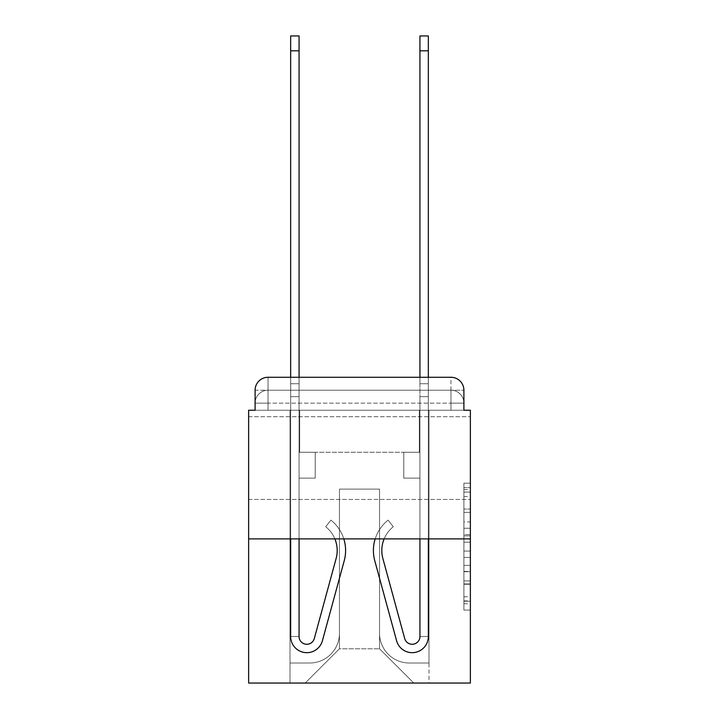 <?xml version="1.0" encoding="UTF-8"?>
<svg xmlns="http://www.w3.org/2000/svg" width="719" height="719" viewBox="0 0 719 719"><rect width="100%" height="100%" fill="white"/><g stroke="black" fill="none" stroke-linecap="round" stroke-linejoin="round"><path stroke-width="0.54" stroke-dasharray="3.6 2.7" d="M463.899 521.904L463.899 542.207L470.37 542.207L470.37 603.753L470.37 489.54L470.37 542.207L463.899 542.207L463.899 487.635L463.899 610.098L463.899 483.195L463.899 601.219L470.37 601.219L463.899 601.219L470.37 601.219L463.899 601.219L463.899 580.916L463.899 610.098L470.37 610.098L470.37 483.195L470.37 600.904L470.37 551.087L463.899 551.087L470.37 551.087L470.37 580.916L470.37 492.075L463.899 492.075L470.37 492.075L470.37 610.098L470.37 489.54L470.37 610.098L463.899 610.098L463.899 483.195L470.37 483.195L470.37 489.54L470.37 483.195L470.37 489.54L470.37 483.195L470.37 487.635L470.37 483.195L463.899 483.195L463.899 492.075L470.37 492.075L463.899 492.075L463.899 521.904L470.37 521.904M470.37 458.084L470.37 499.453L470.37 458.084M248.63 458.084L248.63 499.453L248.63 458.084M268.025 410.243L255.101 410.243L255.101 403.134L450.975 403.134L255.101 403.134L268.025 403.134L268.025 390.21L450.975 390.21L268.025 390.21L450.975 390.21L450.975 403.134L463.899 403.134L450.975 403.134L450.975 390.21L450.975 403.134L463.899 403.134L450.975 403.134L463.899 403.134L450.975 403.134L463.899 403.134L450.975 403.134L463.899 403.134L450.975 403.134L463.899 403.134L450.975 403.134L463.899 403.134L450.975 403.134L450.975 390.21L450.975 403.134L450.975 390.21L450.975 403.134L450.975 390.21L450.975 403.134L450.975 390.21L450.975 403.134L450.975 390.21L450.975 403.134L450.975 390.21L463.899 390.21L268.025 390.21L450.975 390.21L268.025 390.21L450.975 390.21L268.025 390.21L450.975 390.21L450.975 410.243L255.101 410.243L255.101 403.134L268.025 403.134L268.025 390.21L255.101 390.21A12.933 12.933 0 0 1 268.025 377.277L450.975 377.277L268.025 377.277A12.933 12.933 0 0 0 255.101 390.21L268.025 390.21A12.933 12.933 0 0 0 255.101 403.134L268.025 403.134L255.101 403.134L268.025 403.134L255.101 403.134L268.025 403.134L255.101 403.134L268.025 403.134L255.101 403.134L255.101 410.243L255.101 403.134L255.101 410.243L255.101 403.134L255.101 410.243L248.63 410.243L248.63 683.05L470.37 683.05L470.37 410.243L463.899 410.243L463.899 390.21A12.933 12.933 0 0 0 450.975 377.277A12.933 12.933 0 0 1 463.899 390.21L463.899 410.243L255.101 410.243L255.101 390.21L255.101 410.243L463.899 410.243L450.975 410.243L463.899 410.243L450.975 410.243L463.899 410.243L450.975 410.243L463.899 410.243L450.975 410.243L463.899 410.243L450.975 410.243L463.899 410.243L450.975 410.243L463.899 410.243L450.975 410.243L450.975 377.277A12.933 12.933 0 0 1 463.899 390.21A12.933 12.933 0 0 0 450.975 377.277L450.975 390.21A12.933 12.933 0 0 1 463.899 403.134A12.933 12.933 0 0 0 450.975 390.21A12.933 12.933 0 0 1 463.899 403.134A12.933 12.933 0 0 0 450.975 390.21A12.933 12.933 0 0 1 463.899 403.134A12.933 12.933 0 0 0 450.975 390.21A12.933 12.933 0 0 1 463.899 403.134L463.899 410.243L450.975 410.243L450.975 403.134L450.975 410.243L450.975 403.134L450.975 410.243L450.975 403.134L450.975 410.243L450.975 403.134L450.975 410.243L450.975 403.134L450.975 410.243L450.975 403.134L450.975 410.243L450.975 403.134L450.975 410.243L268.025 410.243L268.025 403.134L255.101 403.134L268.025 403.134L268.025 390.21A12.933 12.933 0 0 0 255.101 403.134A12.933 12.933 0 0 1 268.025 390.21A12.933 12.933 0 0 0 255.101 403.134A12.933 12.933 0 0 1 268.025 390.21A12.933 12.933 0 0 0 255.101 403.134A12.933 12.933 0 0 1 268.025 390.21L268.025 410.243L268.025 390.21L268.025 410.243L268.025 390.21L268.025 410.243L268.025 403.134L268.025 410.243L268.025 403.134L268.025 410.243L268.025 403.134L268.025 410.243L268.025 403.134L268.025 410.243L268.025 403.134L268.025 410.243L255.101 410.243L268.025 410.243M470.37 534.594L470.37 528.249L470.37 534.594L463.899 534.594L463.899 509.052L463.899 584.241L463.899 565.368L470.37 565.368L463.899 565.368L463.899 610.098L470.37 610.098L463.899 610.098L470.37 610.098L463.899 610.098L463.899 483.195L470.37 483.195L463.899 483.195L470.37 483.195L463.899 483.195L463.899 534.594L470.37 534.594M248.63 538.891L470.37 538.891M299.059 538.891L299.059 452.269L315.219 452.269L299.059 452.269L299.059 636.504A7.756 7.756 0 0 0 314.302 638.544L336.124 558.519A30.387 30.387 0 0 0 325.698 526.73L330.92 520.143L325.698 526.73A30.387 30.387 0 0 1 336.124 558.519L314.302 638.544A7.756 7.756 0 0 1 299.059 636.504L299.059 478.126L315.219 478.126L299.059 478.126L315.219 478.126L315.219 452.269L299.059 452.269L315.219 452.269L299.059 452.269L315.219 452.269L315.219 478.126L299.059 478.126L299.059 452.269L299.059 478.126L315.219 478.126L299.059 478.126L315.219 478.126L299.059 478.126L315.219 478.126L299.059 478.126L315.219 478.126L299.059 478.126L315.219 478.126L315.219 452.269L315.219 478.126L315.219 452.269L315.219 478.126L315.219 452.269L315.219 478.126L315.219 452.269L315.219 478.126L315.219 452.269L315.219 478.126L299.059 478.126L299.059 636.504A7.756 7.756 0 0 0 314.302 638.544L336.124 558.519A30.387 30.387 0 0 0 325.698 526.73A30.387 30.387 0 0 1 334.883 538.891A30.387 30.387 0 0 0 325.698 526.73A30.387 30.387 0 0 1 336.124 558.519L314.302 638.544L336.124 558.519A30.387 30.387 0 0 0 325.698 526.73A30.387 30.387 0 0 1 336.124 558.519L314.302 638.544L336.124 558.519A30.387 30.387 0 0 0 325.698 526.73A30.387 30.387 0 0 1 336.124 558.519L314.302 638.544A7.756 7.756 0 0 1 299.059 636.504A7.756 7.756 0 0 0 314.302 638.544A7.756 7.756 0 0 1 299.059 636.504A7.756 7.756 0 0 0 314.302 638.544A7.756 7.756 0 0 1 299.059 636.504A7.756 7.756 0 0 0 314.302 638.544L336.124 558.519A30.387 30.387 0 0 0 325.698 526.73L330.92 520.143A38.79 38.79 0 0 1 344.23 560.73L322.409 640.755A16.16 16.16 0 0 1 290.656 636.504L290.656 377.277L299.059 377.277L299.059 383.739L299.059 35.95L299.059 452.269L315.219 452.269L299.059 452.269L315.219 452.269L299.059 452.269L299.059 636.504A7.756 7.756 0 0 0 314.302 638.544A7.756 7.756 0 0 1 299.059 636.504A7.756 7.756 0 0 0 314.302 638.544L336.124 558.519A30.387 30.387 0 0 0 325.698 526.73A30.387 30.387 0 0 1 336.124 558.519A30.387 30.387 0 0 0 325.698 526.73L330.92 520.143A38.79 38.79 0 0 1 344.23 560.73L322.409 640.755A16.16 16.16 0 0 1 290.656 636.504L290.656 383.739L299.059 383.739L299.059 35.95L299.059 396.672L299.059 35.95L290.656 35.95L290.656 383.739L299.059 383.739L299.059 452.269L299.059 383.739L290.656 383.739L290.656 35.95L290.656 396.672L290.656 383.739L299.059 383.739L290.656 383.739L299.059 383.739L290.656 383.739L290.656 35.95L290.656 396.672L290.656 383.739L299.059 383.739L290.656 383.739L299.059 383.739L290.656 383.739L290.656 50.815L290.656 396.672L290.656 383.739L299.059 383.739L290.656 383.739L299.059 383.739L299.059 452.269L315.219 452.269L315.219 478.126L315.219 452.269L315.219 478.126L299.059 478.126L299.059 636.504L290.656 636.504L290.656 396.672L299.059 396.672L299.059 452.269L315.219 452.269L299.059 452.269L299.059 478.126L299.059 396.672L299.059 452.269L315.219 452.269L299.059 452.269L315.219 452.269L315.219 478.126L299.059 478.126L299.059 636.504L290.656 636.504L290.656 396.672L299.059 396.672L299.059 636.504A7.756 7.756 0 0 0 314.302 638.544L336.124 558.519A30.387 30.387 0 0 0 325.698 526.73L330.92 520.143A38.79 38.79 0 0 1 344.23 560.73L322.409 640.755A16.16 16.16 0 0 1 290.656 636.504L290.656 396.672L299.059 396.672L290.656 396.672L299.059 396.672L290.656 396.672L299.059 396.672L290.656 396.672L290.656 538.891M419.941 377.277L428.344 377.277L428.344 383.739L419.941 383.739L419.941 35.95L419.941 452.269L403.781 452.269L419.941 452.269L403.781 452.269L419.941 452.269L419.941 636.504A7.756 7.756 0 0 1 404.698 638.544A7.756 7.756 0 0 0 419.941 636.504A7.756 7.756 0 0 1 404.698 638.544L382.876 558.519A30.387 30.387 0 0 1 393.302 526.73A30.387 30.387 0 0 0 382.876 558.519A30.387 30.387 0 0 1 393.302 526.73L388.08 520.143A38.79 38.79 0 0 0 374.77 560.73L396.591 640.755A16.16 16.16 0 0 0 428.344 636.504L428.344 383.739L419.941 383.739L419.941 35.95L419.941 377.277M379.542 633.277A29.74 29.74 0 0 0 409.273 663.008A29.74 29.74 0 0 1 379.542 633.277L379.542 489.118L379.542 633.277A29.74 29.74 0 0 0 409.273 663.008L428.991 663.008L409.273 663.008A29.74 29.74 0 0 1 379.542 633.277L379.542 489.118L339.458 489.118L379.542 489.118L379.542 633.277A29.74 29.74 0 0 0 409.273 663.008L428.991 663.008L409.273 663.008A29.74 29.74 0 0 1 379.542 633.277L379.542 489.118L339.458 489.118L339.458 633.277L339.458 489.118L379.542 489.118L379.542 633.277A29.74 29.74 0 0 0 409.273 663.008L428.991 663.008L409.273 663.008A29.74 29.74 0 0 1 379.542 633.277L379.542 489.118L339.458 489.118L339.458 633.277A29.74 29.74 0 0 1 309.727 663.008A29.74 29.74 0 0 0 339.458 633.277L339.458 489.118L379.542 489.118L379.542 633.277A29.74 29.74 0 0 0 409.273 663.008L428.991 663.008L409.273 663.008A29.74 29.74 0 0 1 379.542 633.277L379.542 489.118L339.458 489.118L339.458 633.277A29.74 29.74 0 0 1 309.727 663.008L290.009 663.008L309.727 663.008A29.74 29.74 0 0 0 339.458 633.277L339.458 489.118L379.542 489.118L379.542 633.277A29.74 29.74 0 0 0 409.273 663.008L428.991 663.008L409.273 663.008A29.74 29.74 0 0 1 379.542 633.277L379.542 489.118L339.458 489.118L339.458 633.277A29.74 29.74 0 0 1 309.727 663.008L290.009 663.008L309.727 663.008A29.74 29.74 0 0 0 339.458 633.277L339.458 489.118L379.542 489.118L379.542 633.277A29.74 29.74 0 0 0 409.273 663.008L428.991 663.008L409.273 663.008A29.74 29.74 0 0 1 379.542 633.277L379.542 489.118L339.458 489.118L339.458 633.277A29.74 29.74 0 0 1 309.727 663.008L290.009 663.008L309.727 663.008A29.74 29.74 0 0 0 339.458 633.277L339.458 489.118L379.542 489.118L379.542 633.277M290.009 410.243L290.009 663.008L309.727 663.008A29.74 29.74 0 0 0 339.458 633.277A29.74 29.74 0 0 1 309.727 663.008L290.009 663.008L290.009 410.243L299.706 410.243L299.706 452.269L419.294 452.269L299.706 452.269L419.294 452.269L299.706 452.269L419.294 452.269L299.706 452.269L419.294 452.269L299.706 452.269L419.294 452.269L299.706 452.269L419.294 452.269L299.706 452.269L419.294 452.269L299.706 452.269L419.294 452.269L299.706 452.269L299.706 410.243L290.009 410.243L290.009 663.008L290.009 410.243L299.706 410.243L299.706 452.269L299.706 410.243L290.009 410.243L290.009 663.008L290.009 410.243L299.706 410.243L299.706 452.269L299.706 410.243L290.009 410.243L290.009 663.008L290.009 410.243L299.706 410.243L299.706 452.269L299.706 410.243L290.009 410.243L290.009 663.008L290.009 410.243L299.706 410.243L299.706 452.269L299.706 410.243L290.009 410.243L290.009 663.008L290.009 410.243L299.706 410.243L299.706 452.269L299.706 410.243L290.009 410.243L290.009 663.008L309.727 663.008A29.74 29.74 0 0 0 339.458 633.277L339.458 489.118L339.458 633.277A29.74 29.74 0 0 1 309.727 663.008A29.74 29.74 0 0 0 339.458 633.277L339.458 489.118L379.542 489.118L339.458 489.118L339.458 633.277A29.74 29.74 0 0 1 309.727 663.008L290.009 663.008L290.009 410.243L299.706 410.243L299.706 452.269L299.706 410.243L290.009 410.243L290.009 683.05L305.198 683.05L290.009 683.05L290.009 410.243L299.706 410.243L299.706 452.269L299.706 410.243L290.009 410.243M419.294 410.243L419.294 452.269L419.294 410.243L428.991 410.243L428.991 663.008L409.273 663.008L428.991 663.008L428.991 410.243L419.294 410.243L419.294 452.269L419.294 410.243L428.991 410.243L428.991 663.008L428.991 410.243L419.294 410.243L419.294 452.269L419.294 410.243L428.991 410.243L428.991 663.008L428.991 410.243L419.294 410.243L419.294 452.269L419.294 410.243L428.991 410.243L428.991 663.008L428.991 410.243L419.294 410.243L419.294 452.269L419.294 410.243L428.991 410.243L428.991 663.008L428.991 410.243L419.294 410.243L419.294 452.269L419.294 410.243L428.991 410.243L428.991 663.008L428.991 410.243L419.294 410.243L419.294 452.269L419.294 410.243L428.991 410.243L428.991 663.008L428.991 410.243L419.294 410.243L419.294 452.269L419.294 410.243L428.991 410.243L428.991 683.05L305.198 683.05L428.991 683.05L428.991 410.243L419.294 410.243M379.542 489.118L379.542 648.79L379.542 489.118L339.458 489.118L339.458 648.79L379.542 648.79L339.458 648.79L339.458 489.118L339.458 648.79L305.198 683.05L339.458 648.79L305.198 683.05L339.458 648.79L339.458 489.118L379.542 489.118L379.542 648.79L413.802 683.05L379.542 648.79L413.802 683.05L379.542 648.79L379.542 489.118L339.458 489.118L379.542 489.118M268.025 377.277A12.933 12.933 0 0 0 255.101 390.21A12.933 12.933 0 0 1 268.025 377.277L268.025 390.21L268.025 377.277M463.899 542.207L470.37 542.207L463.899 542.207M463.899 487.635L463.899 483.195L463.899 487.635L470.37 487.635L463.899 487.635M463.899 583.927L463.899 557.432L463.899 583.927L470.37 583.927L463.899 583.927M463.899 557.432L463.899 551.087L470.37 551.087L463.899 551.087L463.899 557.432L470.37 557.432L463.899 557.432M463.899 509.052L463.899 492.075L463.899 509.052L470.37 509.052L463.899 509.052M463.899 483.195L470.37 483.195L463.899 483.195L463.899 489.54L463.899 483.195L470.37 483.195M463.899 610.098L470.37 610.098L463.899 610.098L463.899 603.753L463.899 610.098M334.883 538.891A30.387 30.387 0 0 0 325.698 526.73L330.92 520.143A38.79 38.79 0 0 1 344.23 560.73L322.409 640.755A16.16 16.16 0 0 1 290.656 636.504A16.16 16.16 0 0 0 322.409 640.755A16.16 16.16 0 0 1 290.656 636.504A16.16 16.16 0 0 0 322.409 640.755A16.16 16.16 0 0 1 290.656 636.504L299.059 636.504L290.656 636.504A16.16 16.16 0 0 0 322.409 640.755A16.16 16.16 0 0 1 290.656 636.504A16.16 16.16 0 0 0 322.409 640.755A16.16 16.16 0 0 1 290.656 636.504L299.059 636.504L290.656 636.504A16.16 16.16 0 0 0 322.409 640.755A16.16 16.16 0 0 1 290.656 636.504A16.16 16.16 0 0 0 322.409 640.755L344.23 560.73L322.409 640.755M419.941 538.891L419.941 636.504A7.756 7.756 0 0 1 404.698 638.544L382.876 558.519A30.387 30.387 0 0 1 393.302 526.73A30.387 30.387 0 0 0 382.876 558.519L404.698 638.544L382.876 558.519A30.387 30.387 0 0 1 393.302 526.73A30.387 30.387 0 0 0 382.876 558.519L404.698 638.544L382.876 558.519A30.387 30.387 0 0 1 393.302 526.73A30.387 30.387 0 0 0 382.876 558.519L404.698 638.544L382.876 558.519A30.387 30.387 0 0 1 393.302 526.73A30.387 30.387 0 0 0 382.876 558.519L404.698 638.544L382.876 558.519A30.387 30.387 0 0 1 393.302 526.73A30.387 30.387 0 0 0 382.876 558.519L404.698 638.544A7.756 7.756 0 0 0 419.941 636.504A7.756 7.756 0 0 1 404.698 638.544A7.756 7.756 0 0 0 419.941 636.504L419.941 478.126L419.941 636.504A7.756 7.756 0 0 1 404.698 638.544A7.756 7.756 0 0 0 419.941 636.504A7.756 7.756 0 0 1 404.698 638.544A7.756 7.756 0 0 0 419.941 636.504L419.941 396.672L419.941 452.269L403.781 452.269L403.781 478.126L419.941 478.126L403.781 478.126L419.941 478.126L403.781 478.126L403.781 452.269L419.941 452.269L419.941 478.126L403.781 478.126L419.941 478.126L403.781 478.126L419.941 478.126L419.941 452.269L403.781 452.269L419.941 452.269L403.781 452.269L419.941 452.269L419.941 478.126L403.781 478.126L419.941 478.126L403.781 478.126L419.941 478.126L419.941 452.269L419.941 478.126L403.781 478.126L419.941 478.126L403.781 478.126L419.941 478.126L403.781 478.126L403.781 452.269L403.781 478.126L403.781 452.269L419.941 452.269L403.781 452.269L419.941 452.269L403.781 452.269L403.781 478.126L403.781 452.269L403.781 478.126L403.781 452.269L403.781 478.126L419.941 478.126L419.941 452.269L403.781 452.269L419.941 452.269L403.781 452.269L403.781 478.126L403.781 452.269L403.781 478.126L403.781 452.269L403.781 478.126L403.781 452.269L403.781 478.126L419.941 478.126L419.941 636.504A7.756 7.756 0 0 1 404.698 638.544A7.756 7.756 0 0 0 419.941 636.504A7.756 7.756 0 0 1 404.698 638.544A7.756 7.756 0 0 0 419.941 636.504A7.756 7.756 0 0 1 404.698 638.544L382.876 558.519A30.387 30.387 0 0 1 393.302 526.73L388.08 520.143A38.79 38.79 0 0 0 374.77 560.73L396.591 640.755A16.16 16.16 0 0 0 428.344 636.504L428.344 35.95L428.344 396.672L428.344 383.739L419.941 383.739L419.941 452.269L403.781 452.269L403.781 478.126L403.781 452.269L403.781 478.126L419.941 478.126L419.941 636.504L428.344 636.504L428.344 383.739L419.941 383.739L428.344 383.739L419.941 383.739L428.344 383.739L428.344 35.95L428.344 396.672L428.344 383.739L419.941 383.739L428.344 383.739L419.941 383.739L428.344 383.739L428.344 35.95L428.344 396.672L419.941 396.672L419.941 383.739L428.344 383.739L419.941 383.739L428.344 383.739L428.344 35.95L428.344 396.672L419.941 396.672L419.941 452.269L403.781 452.269L419.941 452.269L419.941 478.126L419.941 383.739L428.344 383.739L419.941 383.739L428.344 383.739L419.941 383.739L419.941 35.95L428.344 35.95L419.941 35.95M382.876 558.519L404.698 638.544L382.876 558.519A30.387 30.387 0 0 1 393.302 526.73L388.08 520.143L393.302 526.73A30.387 30.387 0 0 0 382.876 558.519L404.698 638.544L382.876 558.519A30.387 30.387 0 0 1 393.302 526.73L388.08 520.143L393.302 526.73A30.387 30.387 0 0 0 384.117 538.891A30.387 30.387 0 0 1 393.302 526.73L388.08 520.143A38.79 38.79 0 0 0 374.77 560.73L396.591 640.755A16.16 16.16 0 0 0 428.344 636.504L428.344 396.672L419.941 396.672L419.941 452.269L419.941 396.672L428.344 396.672L419.941 396.672L428.344 396.672L419.941 396.672L428.344 396.672L419.941 396.672L428.344 396.672L428.344 636.504A16.16 16.16 0 0 1 396.591 640.755A16.16 16.16 0 0 0 428.344 636.504L419.941 636.504L428.344 636.504A16.16 16.16 0 0 1 396.591 640.755A16.16 16.16 0 0 0 428.344 636.504A16.16 16.16 0 0 1 396.591 640.755A16.16 16.16 0 0 0 428.344 636.504L419.941 636.504L428.344 636.504A16.16 16.16 0 0 1 396.591 640.755A16.16 16.16 0 0 0 428.344 636.504A16.16 16.16 0 0 1 396.591 640.755A16.16 16.16 0 0 0 428.344 636.504L419.941 636.504L428.344 636.504A16.16 16.16 0 0 1 396.591 640.755A16.16 16.16 0 0 0 428.344 636.504A16.16 16.16 0 0 1 396.591 640.755A16.16 16.16 0 0 0 428.344 636.504L419.941 636.504L428.344 636.504A16.16 16.16 0 0 1 396.591 640.755A16.16 16.16 0 0 0 428.344 636.504L419.941 636.504A7.756 7.756 0 0 1 404.698 638.544L382.876 558.519A30.387 30.387 0 0 1 393.302 526.73L388.08 520.143A38.79 38.79 0 0 0 374.77 560.73L396.591 640.755M344.23 560.73A38.79 38.79 0 0 0 330.92 520.143L325.698 526.73L330.92 520.143A38.79 38.79 0 0 1 344.23 560.73A38.79 38.79 0 0 0 330.92 520.143A38.79 38.79 0 0 1 344.23 560.73A38.79 38.79 0 0 0 330.92 520.143A38.79 38.79 0 0 1 344.23 560.73A38.79 38.79 0 0 0 330.92 520.143A38.79 38.79 0 0 1 344.23 560.73A38.79 38.79 0 0 0 330.92 520.143A38.79 38.79 0 0 1 344.23 560.73A38.79 38.79 0 0 0 330.92 520.143A38.79 38.79 0 0 1 343.817 538.891M314.302 638.544L336.124 558.519L314.302 638.544M299.059 636.504L290.656 636.504L299.059 636.504M290.656 383.739L299.059 383.739L290.656 383.739M375.183 538.891A38.79 38.79 0 0 1 388.08 520.143L393.302 526.73L388.08 520.143A38.79 38.79 0 0 0 374.77 560.73A38.79 38.79 0 0 1 388.08 520.143A38.79 38.79 0 0 0 374.77 560.73A38.79 38.79 0 0 1 388.08 520.143A38.79 38.79 0 0 0 374.77 560.73A38.79 38.79 0 0 1 388.08 520.143A38.79 38.79 0 0 0 374.77 560.73A38.79 38.79 0 0 1 388.08 520.143A38.79 38.79 0 0 0 374.77 560.73A38.79 38.79 0 0 1 388.08 520.143A38.79 38.79 0 0 0 374.77 560.73A38.79 38.79 0 0 1 388.08 520.143A38.79 38.79 0 0 0 374.77 560.73A38.79 38.79 0 0 1 388.08 520.143A38.79 38.79 0 0 0 374.77 560.73M428.344 538.891L428.344 35.95M428.344 383.739L419.941 383.739L428.344 383.739M463.899 580.916L470.37 580.916L463.899 580.916M463.899 571.398L470.37 571.398M463.899 512.386L470.37 512.386L463.899 512.386M463.899 489.54L470.37 489.54M463.899 603.753L470.37 603.753M463.899 596.779L470.37 596.779M463.899 496.523L470.37 496.523M463.899 535.862L470.37 535.862L463.899 535.862M463.899 571.713L470.37 571.713L463.899 571.713M463.899 584.241L470.37 584.241L463.899 584.241M463.899 528.249L470.37 528.249L463.899 528.249M290.656 50.815L299.059 50.815M428.344 50.815L419.941 50.815M248.63 416.714L470.37 416.714L248.63 416.714M463.899 410.243L463.899 403.134L463.899 410.243M248.63 499.453L470.37 499.453L248.63 499.453M463.899 600.904L470.37 600.904M463.899 601.219L470.37 601.219M463.899 492.075L470.37 492.075M290.656 35.95L299.059 35.95L290.656 35.95"/><path stroke-width="1.08" d="M255.101 390.21L255.101 410.243L255.101 390.21A12.933 12.933 0 0 1 268.025 377.277L290.656 377.277L290.656 35.95L299.059 35.95L299.059 377.277L419.941 377.277L419.941 35.95L428.344 35.95L428.344 377.277L450.975 377.277L268.025 377.277M470.37 538.891L248.63 538.891L248.63 683.05L470.37 683.05L470.37 410.243L463.899 410.243L463.899 390.21A12.933 12.933 0 0 0 450.975 377.277M248.63 538.891L248.63 410.243L255.101 410.243M463.899 410.243L463.899 390.21M299.059 538.891L299.059 636.504A7.756 7.756 0 0 0 314.302 638.544L336.124 558.519A30.387 30.387 0 0 0 334.883 538.891A30.387 30.387 0 0 1 336.124 558.519A30.387 30.387 0 0 0 334.883 538.891M343.817 538.891A38.79 38.79 0 0 1 344.23 560.73L322.409 640.755A16.16 16.16 0 0 1 290.656 636.504L290.656 538.891M344.23 560.73L322.409 640.755M299.059 636.504A7.756 7.756 0 0 0 314.302 638.544A7.756 7.756 0 0 1 299.059 636.504M375.183 538.891A38.79 38.79 0 0 0 374.77 560.73L396.591 640.755A16.16 16.16 0 0 0 428.344 636.504L428.344 538.891M419.941 538.891L419.941 636.504A7.756 7.756 0 0 1 404.698 638.544A7.756 7.756 0 0 0 419.941 636.504A7.756 7.756 0 0 1 404.698 638.544L382.876 558.519A30.387 30.387 0 0 1 384.117 538.891A30.387 30.387 0 0 0 382.876 558.519M374.77 560.73L396.591 640.755M290.656 50.815L299.059 50.815M428.344 50.815L419.941 50.815"/></g></svg>
